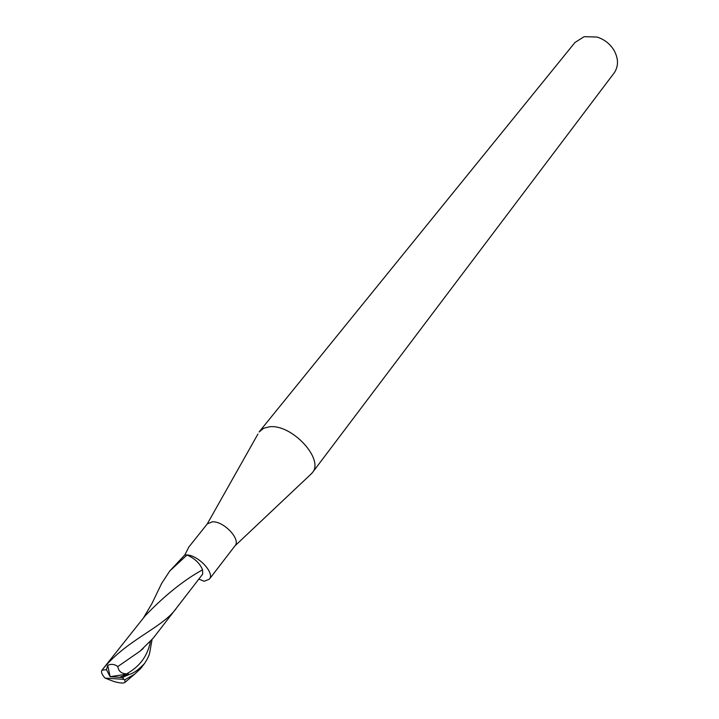 <?xml version="1.0" encoding="UTF-8"?>
<svg xmlns="http://www.w3.org/2000/svg" width="719" height="719" viewBox="0 0 719 719"><rect width="100%" height="100%" fill="white"/><g stroke="black" fill="none" stroke-linecap="round" stroke-linejoin="round"><path stroke-width="1.08" d="M198.848 579.11L204.142 581.267L209.337 579.19C215.314 572.926 197.213 554.142 185.906 554.951L184.801 555.023L188.881 546.988L207.243 523.953L257.923 434.06M234.942 545.874L235.059 545.73C241.126 539.313 223.492 520.799 212.222 521.832L207.243 523.953M310.141 474.926L312.271 472.796C324.709 459.306 291.465 423.536 269.266 426.843L263.576 428.317L259.101 431.984M312.271 472.796L614.062 73.068C618.619 66.4 618.619 58.823 614.044 50.348C610.018 43.823 604.346 39.383 597.031 37.037L584.143 36.669L574.975 42.484L259.487 431.481M152.051 639.622L149.894 651.639C149.57 654.632 147.763 658.613 144.465 663.592C133.249 675.114 131.622 672.633 122.598 677.523L119.606 677.28L128.368 673.919L126.553 673.838C121.52 673.739 118.599 671.312 117.79 666.567L140.016 651.171L153.174 638.22L202.677 574.13L202.56 569.799C199.909 563.372 194.741 558.438 187.039 554.987L184.729 555.041L169.729 571.03M117.79 666.567C114.609 664.149 111.247 663.745 107.724 665.345L106.466 669.677L101.945 670.207C100.858 672.049 101.918 674.692 105.127 678.125L123.83 679.32L122.598 677.523M123.83 679.32L124.63 679.922L134.723 674.107L140.771 668.4L144.465 663.583M158.522 589.922L161.595 583.495L169.711 571.057L187.039 554.987M105.127 678.125L113.791 681.459C120.172 683.302 123.992 683.526 125.259 682.133L124.63 679.922M101.936 670.207L145.238 615.725C164.795 595.386 183.902 580.08 202.56 569.799M128.368 673.919L110.133 676.696L107.724 665.345M119.606 677.28L110.133 676.696L106.466 669.677M126.562 673.838C139.675 666.702 147.62 655.944 150.388 641.564M120.244 677.352L121.313 676.795M102.062 670.072C126.023 640.009 161.91 628.208 176.083 608.678M234.96 545.865L311.875 473.291M209.337 579.19L235.059 545.73M143.18 648.547L140.016 651.171M134.696 674.125L125.259 682.133M143.297 618.187L151.862 603.699L161.604 583.495"/></g></svg>
